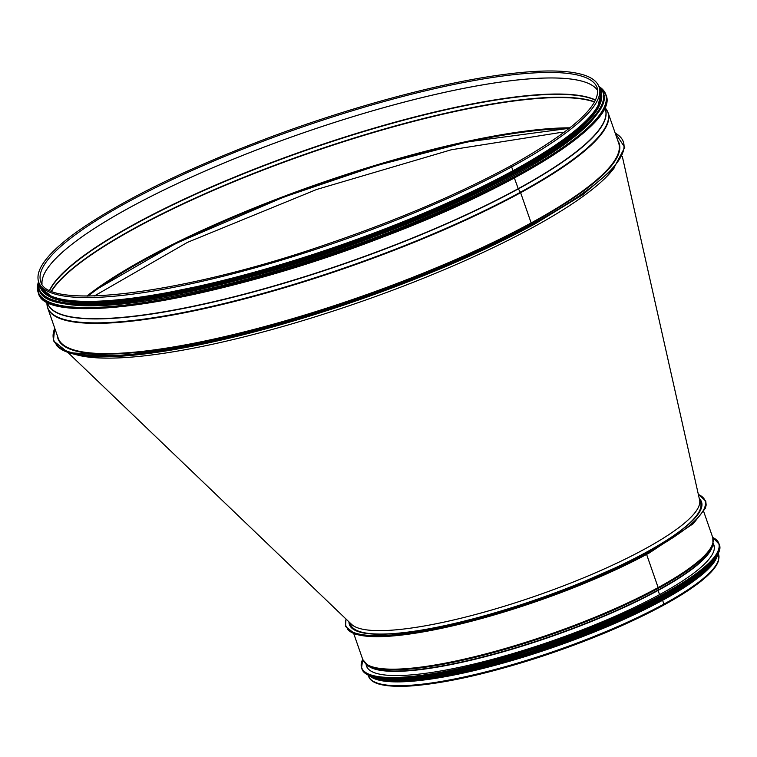 <?xml version="1.0" encoding="UTF-8"?>
<svg xmlns="http://www.w3.org/2000/svg" width="757" height="757" viewBox="0 0 757 757"><rect width="100%" height="100%" fill="white"/><g stroke="black" fill="none" stroke-linecap="round" stroke-linejoin="round"><path stroke-width="1.14" d="M54.759 328.254A301.551 61.251 -19.2 0 0 211.383 341.152A301.551 61.251 -19.2 0 0 534.414 222.993L534.773 224.015L534.414 222.993L531.518 223.258L534.414 222.993A301.551 61.251 -19.2 0 0 615.186 133.09M531.159 222.936L520.627 192.704L531.159 222.936A296.725 60.267 -19.2 0 0 618.658 143.054L608.126 112.821A296.725 60.267 -19.2 0 1 520.627 192.704A1.486 0.918 -118.6 0 0 520.4 192.24A1.486 0.918 61.4 0 1 520.627 192.704A296.725 60.267 -19.2 0 1 225.785 303.633A296.725 60.267 -19.2 0 1 47.7 307.985L58.223 338.218A296.725 60.267 -19.2 0 0 236.307 333.865A296.725 60.267 -19.2 0 0 531.149 222.936M518.337 188.89L520.409 192.24L518.337 188.89A295.277 59.973 -19.2 0 0 604.957 108.279M514.363 177.952L518.223 188.663L514.363 177.961M510.426 166.02L510.426 166.02A1.079 0.672 61.4 0 1 511.647 166.9A1.079 0.672 -118.6 0 0 510.426 166.02C458.827 193.934 397.964 219.89 327.847 243.896C182.674 294.426 45.988 310.748 40.746 281.481A294.568 59.831 -19.2 0 1 299.252 128.103A294.568 59.831 -19.2 0 1 597.112 87.727C601.635 105.015 572.737 131.103 510.426 166.02M38.711 282.181L40.045 285.995A296.725 60.267 -19.2 0 0 218.13 281.651A296.725 60.267 -19.2 0 0 512.972 170.713L512.972 170.713A296.725 60.267 -19.2 0 0 600.471 90.84L599.147 87.027C597.235 81.794 592.4 77.876 584.641 75.255C567.835 69.691 540.072 69.549 501.352 74.811C439.514 83.156 353.377 106.311 272.643 136.279C190.556 166.985 126.684 197.861 81.046 228.898C62.292 241.918 49.574 253.548 42.894 263.767C38.352 270.713 36.951 276.854 38.711 282.181A296.725 60.267 -19.2 0 0 216.795 277.838A296.725 60.267 -19.2 0 0 511.637 166.9L512.972 170.713L511.637 166.9A296.725 60.267 -19.2 0 0 599.147 87.027M54.958 301.258A296.347 60.191 -19.2 0 0 341.644 249.829A296.347 60.191 -19.2 0 0 598.267 112.055M50.908 297.34A296.347 60.191 -19.2 0 0 340.745 247.217A296.347 60.191 -19.2 0 0 599.005 106.472M44.171 291.89A296.347 60.191 -19.2 0 0 340.281 245.911A296.347 60.191 -19.2 0 0 600.897 98.022M67.979 352.544L351.579 624.364A185.304 37.642 -19.2 0 0 469.103 616.179A185.304 37.642 -19.2 0 0 644.718 549.033A185.304 37.642 -19.2 0 0 699.6 499.989L622.263 156.216M648.465 552.657A189.013 38.389 -19.2 0 0 649.175 552.269M642.759 554.171A185.304 37.642 -19.2 0 0 645.91 552.468A185.304 37.642 -19.2 0 0 700.556 502.582L699.506 499.563M350.018 622.86L350.567 624.459A185.304 37.642 -19.2 0 0 427.913 628.991M564.06 132.437L559.849 132.598L451.465 149.725L316.681 189.458L187.433 242.382L94.313 295.987M569.15 128.529A296.271 60.182 -19.2 0 0 88.001 296.082M614.722 167.231A296.725 60.267 160.8 0 1 532.739 227.469A296.725 60.267 160.8 0 1 76.334 354.721M649.326 552.932L648.967 551.9L649.326 552.932A190.149 38.626 160.8 0 1 466.047 622.614A190.149 38.626 160.8 0 1 347.51 629.114M703.745 511.685L712.801 537.688A185.314 37.642 160.8 0 1 658.155 587.574L646.61 554.427L658.155 587.574A1.486 0.918 61.4 0 1 658.259 588.321A1.486 0.918 -118.6 0 0 658.155 587.574A185.314 37.642 160.8 0 1 474.005 656.858A185.314 37.642 160.8 0 1 362.783 659.574L353.727 633.571M366.388 664.362A185.087 37.595 160.8 0 0 485.199 654.777A185.087 37.595 160.8 0 0 658.259 588.321A185.087 37.595 160.8 0 0 712.952 543.677L712.451 545.693A183.951 37.358 160.8 0 1 658.098 590.063L658.259 588.321L658.098 590.063A183.951 37.358 160.8 0 1 486.108 656.111A183.951 37.358 160.8 0 1 368.025 665.63L362.783 659.574M659.517 594.652L658.145 590.413L659.517 594.642M663.719 605.108A1.079 0.672 -118.6 0 0 663.908 604.095A1.079 0.672 61.4 0 1 663.719 605.108C628.528 624.109 587.091 641.463 539.41 657.18C487.413 673.938 444.274 683.562 410.01 686.031C380.885 687.574 370.485 682.644 368.536 676.105A185.314 37.642 160.8 0 0 479.758 673.38A185.314 37.642 160.8 0 0 663.908 604.095L662.583 600.282A185.314 37.642 160.8 0 1 490.072 666.624A185.314 37.642 160.8 0 1 370.665 676.673M699.279 498.541A186.43 37.869 160.8 0 1 701.531 501.938A186.43 37.869 160.8 0 1 646.554 552.118L648.967 551.9L646.554 552.118A186.43 37.869 160.8 0 1 461.297 621.828A186.43 37.869 160.8 0 1 349.403 624.553A186.43 37.869 160.8 0 1 348.968 621.857M717.239 555.979A185.314 37.642 160.8 0 1 662.583 600.282L663.908 604.095A185.314 37.642 160.8 0 0 718.554 554.209L718.261 553.376M716.16 558.108A184.945 37.566 160.8 0 1 662.337 600.31A184.945 37.566 160.8 0 1 372.832 677.666M713.132 543.403A183.96 37.367 160.8 0 1 713.927 545.04A183.96 37.367 160.8 0 1 552.487 640.819A183.96 37.367 160.8 0 1 366.464 666.037A183.96 37.367 160.8 0 1 366.076 664.268M706.858 566.321A184.926 37.566 160.8 0 1 553.575 643.961A184.926 37.566 160.8 0 1 385.218 678.329M696.894 576.843A184.926 37.566 160.8 0 1 399.573 680.392M597.699 90.537A294.568 59.831 -19.2 0 0 301.163 133.592A294.568 59.831 -19.2 0 0 42.032 284.045A294.568 59.831 -19.2 0 1 301.172 133.611A294.568 59.831 -19.2 0 1 597.708 90.547M595.551 100.047A294.861 59.888 -19.2 0 0 306.784 149.725A294.861 59.888 -19.2 0 0 49.621 290.158M595.456 100.227A294.927 59.907 -19.2 0 0 306.897 150.047A294.927 59.907 -19.2 0 0 49.811 290.243M594.633 101.807A296.28 60.182 -19.2 0 0 308.004 153.217A296.28 60.182 -19.2 0 0 51.438 290.972M594.51 102.025A296.347 60.191 -19.2 0 0 308.118 153.557A296.347 60.191 -19.2 0 0 51.665 291.067M570.059 127.81A296.347 60.191 -19.2 0 0 86.847 296.082M569.538 128.217A297.094 60.342 -19.2 0 0 87.5 296.082M56.226 344.955A301.551 61.251 -19.2 0 0 244.426 334.452A301.551 61.251 -19.2 0 0 534.764 224.025M57.352 335.711A297.094 60.342 -19.2 0 0 229.778 335.9A297.094 60.342 -19.2 0 0 531.518 223.258A297.094 60.342 -19.2 0 0 617.788 140.547M46.943 301.92L46.925 302.904A296.63 60.248 -19.2 0 0 215.821 305.487A296.63 60.248 -19.2 0 0 520.4 192.24A296.63 60.248 -19.2 0 0 605.581 108.355L608.126 112.821M47.36 302.45A295.277 59.973 -19.2 0 0 222.303 299.923A295.277 59.973 -19.2 0 0 518.327 188.89M47.237 302.081L47.596 303.178A295.23 59.964 -19.2 0 0 224.403 299.157A295.23 59.964 -19.2 0 0 518.223 188.673A295.23 59.964 -19.2 0 0 605.221 108.989L604.824 107.901M48.798 302.791A300.434 61.024 -19.2 0 0 342.344 251.854A300.434 61.024 -19.2 0 0 604.039 109.434M606.102 95.231C618.63 122.426 516.766 186.752 381.396 237.641C219.388 300.406 45.146 328.718 38.37 292.94A300.586 61.052 -19.2 0 0 342.306 251.74A300.586 61.052 -19.2 0 0 606.102 95.231L605.827 94.474A300.586 61.052 -19.2 0 0 599.156 86.648M38.465 281.897A300.586 61.052 -19.2 0 0 38.105 292.174A300.586 61.052 -19.2 0 0 342.041 250.983A300.586 61.052 -19.2 0 0 605.827 94.474L599.014 86.516M38.446 282.049A300.444 61.024 -19.2 0 0 341.984 250.813A300.444 61.024 -19.2 0 0 599.27 86.752M49.46 299.166A298.58 60.645 -19.2 0 0 341.199 248.542A298.58 60.645 -19.2 0 0 601.266 107.002M603.31 92.893C615.772 119.909 514.533 183.847 380.005 234.415C219 296.791 45.827 324.933 39.09 289.373A298.731 60.674 -19.2 0 0 341.161 248.428A298.731 60.674 -19.2 0 0 603.31 92.893L603.168 92.468A298.731 60.674 -19.2 0 0 598.948 86.478M38.531 281.632A298.731 60.674 -19.2 0 0 38.948 288.947A298.731 60.674 -19.2 0 0 341.01 248.012A298.731 60.674 -19.2 0 0 603.168 92.468L598.929 86.44M38.569 281.736A298.589 60.645 -19.2 0 0 340.953 247.842A298.589 60.645 -19.2 0 0 598.986 86.572M40.253 287.045A296.867 60.295 -19.2 0 0 340.555 246.706A296.867 60.295 -19.2 0 0 600.954 91.786M39.638 284.85A296.867 60.295 -19.2 0 0 340.319 246.016A296.867 60.295 -19.2 0 0 600.074 89.686M698.351 494.444A190.149 38.626 160.8 0 1 648.967 551.9A190.149 38.626 160.8 0 1 446.829 626.067A190.149 38.626 160.8 0 1 346.167 619.169M712.734 544.548A183.828 37.339 160.8 0 1 658.145 590.413A183.828 37.339 160.8 0 1 483.259 657.19A183.828 37.339 160.8 0 1 367.098 664.92M712.697 537.394L719.15 544.226A189.165 38.418 160.8 0 1 553.14 642.721A189.165 38.418 160.8 0 1 361.865 668.649L361.6 667.882A189.165 38.418 160.8 0 0 552.875 641.955A189.165 38.418 160.8 0 0 718.885 543.469A189.165 38.418 160.8 0 0 712.716 537.451A189.013 38.389 160.8 0 1 552.818 641.794A189.013 38.389 160.8 0 1 362.698 659.347A189.165 38.418 160.8 0 0 361.6 667.882L362.679 659.281M718.1 552.676A189.023 38.389 160.8 0 1 553.187 642.835A189.023 38.389 160.8 0 1 367.94 674.61M717.589 553.764A187.159 38.011 160.8 0 1 553.727 644.387A187.159 38.011 160.8 0 1 369.009 675.149M718.194 552.572A187.31 38.049 160.8 0 1 553.783 644.557A187.31 38.049 160.8 0 1 367.798 674.591M718.648 551.522A187.31 38.049 160.8 0 1 553.935 644.983A187.31 38.049 160.8 0 1 366.785 674.052M717.447 555.439A187.168 38.02 160.8 0 1 553.973 645.096A187.168 38.02 160.8 0 1 370.164 676.37M707.066 568.479A185.446 37.67 160.8 0 1 554.143 645.579A185.446 37.67 160.8 0 1 386.401 680.146M715.923 558.316A185.446 37.67 160.8 0 1 554.379 646.26A185.446 37.67 160.8 0 1 373.144 677.685M569.472 128.274L467.429 141.909L377.696 165.253L283.582 197.142L175.955 243.423L96.669 289.297L87.594 296.082M615.091 132.825L624.771 147.369L613.653 168.461L582.956 194.558L534.858 223.996L440.905 268.574L331.585 309.13L214.912 341.502L120.108 356.292L68.054 352.573L53.444 340.868L54.665 327.989M46.925 302.904L47.7 307.985M604.957 107.598L605.581 108.355M38.37 292.94L38.503 281.708M39.09 289.373L38.522 281.595M39.194 283.572L39.875 287.102L54.513 298.712L86.932 302.8L135.02 299.27L236.6 278.481L352.63 242.448L455.156 201.04L538.028 157.976L575.547 132.011L597.141 109.604L601.332 91.72L599.629 88.418M368.243 675.263L368.536 676.105M663.728 605.108C682.511 594.832 696.743 585.35 706.413 576.654C712.621 571.071 716.557 566.018 718.232 561.495L718.554 554.209M345.996 619.008L345.533 626.446L355.147 634.082L376.106 636.713L407.096 634.404L472.463 620.977L547.027 597.756L649.411 552.903L693.374 523.617L705.41 508.193L706.167 505.033L705.761 501.087L698.314 494.255M712.952 543.677L712.801 537.688M714.353 547.339L713.066 543.185M367.561 668.109L365.991 664.05M719.15 544.226C729.729 564.58 633.306 618.422 529.134 650.84C442.202 678.821 366.388 687.082 361.865 668.649M718.677 551.456L704.871 570.447L669.292 594.538L616.652 620.579L553.982 645.087L489.628 664.816L432.19 677.108L389.344 680.325L366.729 674.014M716.557 557.275L714.599 560.786L699.998 575.585L674.591 592.731L611.117 624.307L533.836 653.149L464.921 672.055L408.619 680.893L375.557 678.736L372.009 677.26"/></g></svg>
